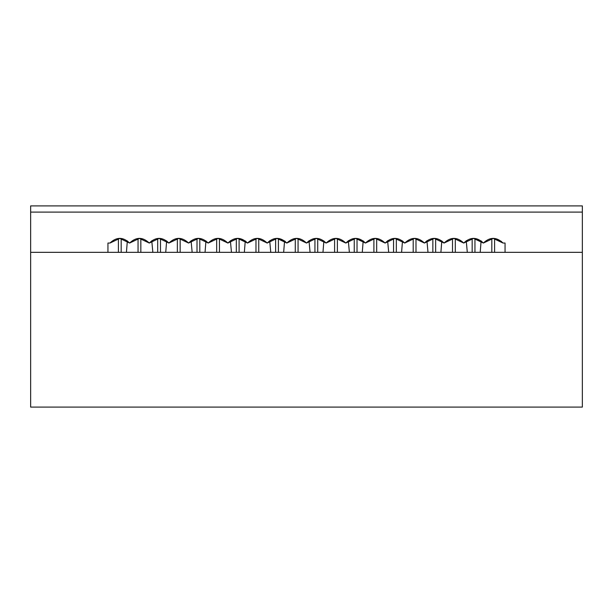<?xml version="1.0" encoding="UTF-8"?>
<svg xmlns="http://www.w3.org/2000/svg" width="613" height="613" viewBox="0 0 613 613"><rect width="100%" height="100%" fill="white"/><g stroke="black" fill="none" stroke-linecap="round" stroke-linejoin="round"><path stroke-width="0.92" d="M30.65 407.093L30.65 205.907L30.65 407.093L582.35 407.093L30.65 407.093M157.702 252.334L157.702 238.488L157.702 252.334M126.439 252.334L127.335 240.894L126.439 252.334M121.182 238.488L121.182 252.334L121.182 238.488L118.393 238.488L118.393 252.334L118.393 238.488M160.491 252.334L160.491 238.488L160.491 252.334M138.048 238.488L138.048 252.334L138.048 238.488L140.837 238.488L140.837 252.334L140.837 238.488M151.771 240.733L152.844 252.334L151.771 240.733M152.844 252.334L152.76 251.882M199.8 238.488L199.8 252.334L199.8 238.488L198.405 238.411L197.011 238.488L197.011 252.334L197.011 238.488L198.405 238.411L208.228 243.047L218.059 238.411L227.883 243.047L237.714 238.411L247.537 243.047L257.368 238.411L267.191 243.047L277.022 238.411L286.846 243.047L296.677 238.411L306.5 243.047L316.323 238.411L326.154 243.047L335.978 238.411L345.809 243.047L355.632 238.411L365.463 243.047L375.286 238.411L385.117 243.047L394.941 238.411L404.772 243.047L414.595 238.411L424.426 243.047L434.249 238.411L444.08 243.047L453.904 238.411L463.727 243.047L473.558 238.411L483.381 243.047L493.212 238.411L503.035 243.047L505.051 243.047L505.051 252.334L505.051 243.047L503.035 243.047C496.484 236.833 489.933 236.833 483.381 243.047L493.212 238.411L501.388 241.384M239.101 238.488L239.101 252.334L239.101 238.488M236.319 252.334L236.319 238.488L236.319 252.334M165.748 252.15L166.644 240.894L165.74 252.334M177.356 238.488L177.356 252.334L177.356 238.488M180.145 252.334L180.145 238.488L180.145 252.334M191.08 240.733L192.153 252.334L191.08 240.733M192.153 252.334L192.068 251.882L192.153 252.334M205.056 252.15L205.953 240.894L205.049 252.334M216.665 238.488L216.665 252.334L216.665 238.488L219.454 238.488L219.454 252.334L219.454 238.488M230.388 240.733L231.461 252.334L230.388 240.733M244.365 252.15L245.261 240.894L244.365 252.15M231.461 252.334L231.377 251.882M582.35 205.907L582.35 407.093L582.35 252.334L30.65 252.334L582.35 252.334L582.35 212.098L30.65 212.098L582.35 212.098L582.35 205.907L30.65 205.907L582.35 205.907M362.283 252.334L363.187 240.894L362.291 252.15M354.245 252.334L354.245 238.488L354.245 252.334M357.027 238.488L357.027 252.334L357.027 238.488M278.409 238.488L278.409 252.334L278.409 238.488M275.628 252.334L275.628 238.488L275.628 252.334M283.666 252.334L284.57 240.894L283.673 252.15M322.974 252.334L323.879 240.894L322.982 252.15M314.936 252.334L314.936 238.488L314.936 252.334M317.718 238.488L317.718 252.334L317.718 238.488M393.546 252.334L393.546 238.488L393.546 252.334M396.335 238.488L396.335 252.334L396.335 238.488M401.592 252.334L402.496 240.894L401.592 252.334M474.952 238.488L474.952 252.334L474.952 238.488M472.163 252.334L472.163 238.488L472.163 252.334M435.644 238.488L435.644 252.334L435.644 238.488M432.855 252.334L432.855 238.488L432.855 252.334M480.201 252.334L481.105 240.894L480.201 252.334M257.368 238.411L255.973 238.488L255.973 252.334L255.973 238.488L258.755 238.488L258.755 252.334L258.755 238.488M269.689 240.733L270.77 252.334L269.689 240.733M270.77 252.334L270.685 251.882L270.77 252.334M373.899 238.488L373.899 252.334L373.899 238.488L376.681 238.488L376.681 252.334L376.681 238.488M387.615 240.733L388.696 252.334L387.615 240.733M388.696 252.334L388.604 251.882L388.696 252.334M296.677 238.411L295.282 238.488L295.282 252.334L295.282 238.488L298.064 238.488L298.064 252.334L298.064 238.488M308.998 240.733L310.078 252.334L308.998 240.733M310.078 252.334L309.994 251.882L310.078 252.334M334.591 238.488L334.591 252.334L334.591 238.488L335.978 238.411M337.372 252.334L337.372 238.488L337.372 252.334M348.307 240.733L349.387 252.334L348.307 240.733M413.2 238.488L413.2 252.334L413.2 238.488M415.989 252.334L415.989 238.488L415.989 252.334M426.924 240.733L428.004 252.334L426.924 240.733M428.004 252.334L427.912 251.882L428.004 252.334M452.509 238.488L452.509 252.334L452.509 238.488M455.298 252.334L455.298 238.488L455.298 252.334M466.232 240.733L467.305 252.334L466.232 240.733M440.908 252.15L441.797 240.894L440.9 252.334M491.818 238.488L491.818 252.334L491.818 238.488M494.607 252.334L494.607 238.488L494.607 252.334M349.387 252.334L349.295 251.882M467.305 252.334L467.221 251.882M326.154 243.047C332.706 236.833 339.257 236.833 345.809 243.047C339.257 236.833 332.706 236.833 326.154 243.047C319.603 236.833 313.051 236.833 306.5 243.047C299.949 236.833 293.397 236.833 286.846 243.047C280.294 236.833 273.743 236.833 267.191 243.047C260.64 236.833 254.089 236.833 247.537 243.047C240.986 236.833 234.434 236.833 227.883 243.047C221.331 236.833 214.78 236.833 208.228 243.047C201.677 236.833 195.126 236.833 188.574 243.047C182.023 236.833 175.471 236.833 168.92 243.047C162.368 236.833 155.817 236.833 149.273 243.047C142.722 236.833 136.17 236.833 129.619 243.047C123.067 236.833 116.516 236.833 109.965 243.047L107.949 243.047L107.949 252.334L107.949 243.047L109.965 243.047L119.788 238.411L129.619 243.047L139.442 238.411L149.273 243.047L159.096 238.411L168.92 243.047L178.751 238.411L188.574 243.047L198.405 238.411M286.846 243.047C293.397 236.833 299.949 236.833 306.5 243.047M247.537 243.047C254.089 236.833 260.64 236.833 267.191 243.047L277.022 238.411L285.191 241.384M168.92 243.047C175.471 236.833 182.023 236.833 188.574 243.047C195.126 236.833 201.677 236.833 208.228 243.047C214.78 236.833 221.331 236.833 227.883 243.047L237.714 238.411L245.882 241.384M483.381 243.047C476.83 236.833 470.278 236.833 463.727 243.047L473.558 238.411L481.734 241.384M463.727 243.047C457.183 236.833 450.632 236.833 444.08 243.047C437.529 236.833 430.977 236.833 424.426 243.047C417.874 236.833 411.323 236.833 404.772 243.047C411.323 236.833 417.874 236.833 424.426 243.047M404.772 243.047C398.22 236.833 391.669 236.833 385.117 243.047C378.566 236.833 372.014 236.833 365.463 243.047C372.014 236.833 378.566 236.833 385.117 243.047M365.463 243.047C358.911 236.833 352.36 236.833 345.809 243.047L355.632 238.411L363.808 241.384"/></g></svg>
